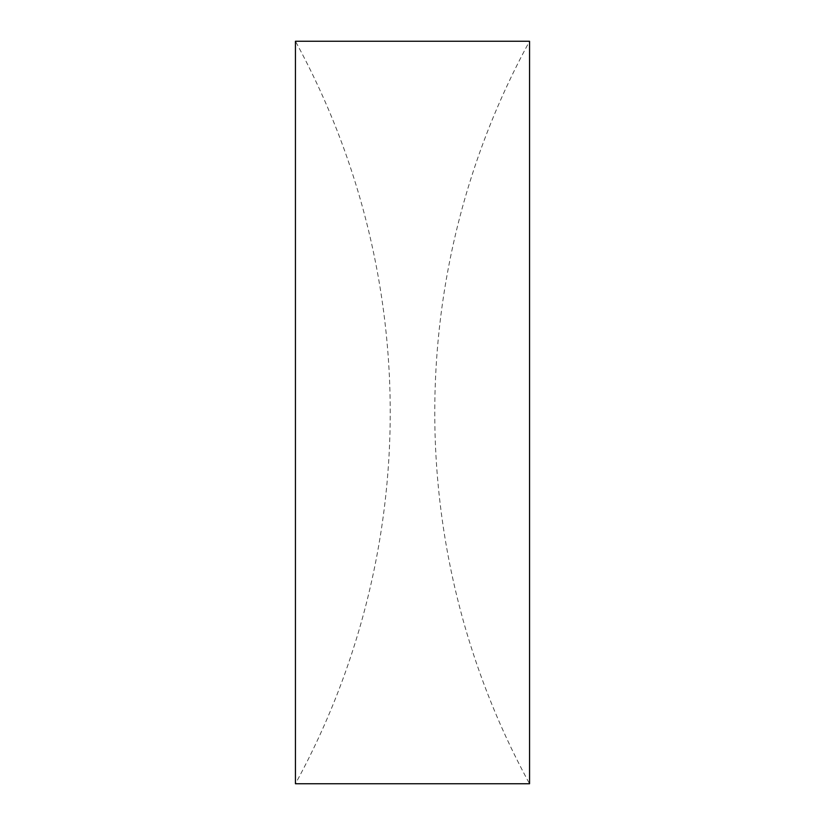 <?xml version="1.0" encoding="UTF-8"?>
<svg xmlns="http://www.w3.org/2000/svg" width="825" height="825" viewBox="0 0 825 825"><rect width="100%" height="100%" fill="white"/><g stroke="black" fill="none" stroke-linecap="round" stroke-linejoin="round"><path stroke-width="0.62" stroke-dasharray="4.12 3.09" d="M295.443 412.5L295.443 783.75A774.428 774.428 0 0 0 295.443 41.25L295.443 412.5M529.557 41.25L529.557 783.75A774.428 774.428 0 0 1 529.557 41.25"/><path stroke-width="1.24" d="M295.443 783.75L295.443 41.25L529.557 41.25L529.557 783.75L295.443 783.75"/></g></svg>
